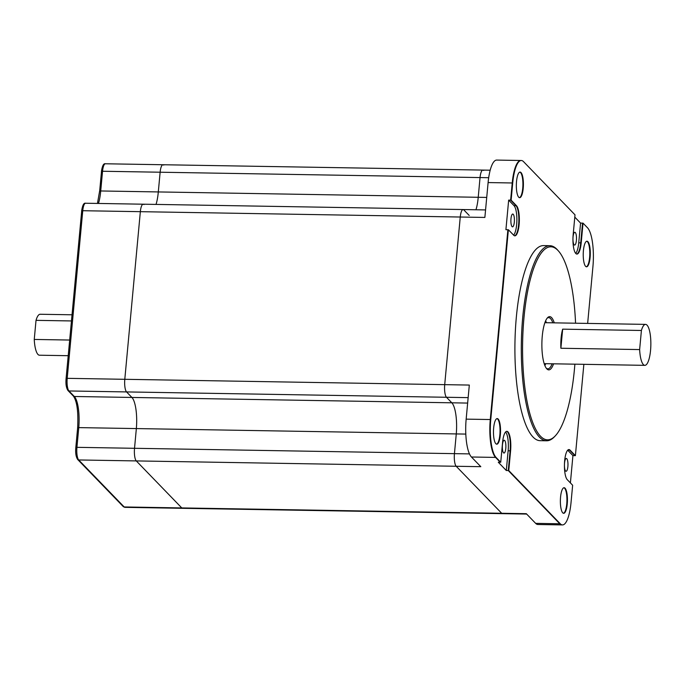 <?xml version="1.0" encoding="UTF-8"?>
<svg xmlns="http://www.w3.org/2000/svg" width="685" height="685" viewBox="0 0 685 685"><rect width="100%" height="100%" fill="white"/><g stroke="black" fill="none" stroke-linecap="round" stroke-linejoin="round"><path stroke-width="1.03" d="M513.622 235.16A15.361 4.238 91 0 0 516.875 220.313A15.361 4.238 91 0 0 514.015 205.646L508.664 200.114L505.915 229.698L507.885 229.732L490.28 419.537A30.722 8.468 91 0 0 495.563 457.409A30.722 8.468 -89 0 1 490.28 419.537L507.885 229.732L508.381 229.74L490.768 419.545A30.722 8.468 91 0 0 496.051 457.417L500.735 462.255L502.567 442.536A15.361 4.238 -89 0 1 506.84 431.327A15.361 4.238 -89 0 1 510.59 450.833L508.767 470.552L560.27 523.777A30.722 8.468 91 0 0 562.505 524.915A30.722 8.468 91 0 0 571.042 502.49L572.643 485.237L567.291 479.705A15.361 4.238 -89 0 1 564.508 462.786A15.361 4.238 -89 0 1 568.927 449.557A15.361 4.238 -89 0 1 570.04 450.122L575.391 455.653L583.86 364.326M508.664 200.114L510.633 200.148L515.985 205.68L511.121 200.157L516.473 205.688A15.361 4.238 -89 0 1 519.264 222.608A15.361 4.238 -89 0 1 514.846 235.837A15.361 4.238 -89 0 1 513.733 235.263L508.381 229.74M574.792 217.119L580.572 223.096L583.029 223.139L581.205 242.858A15.361 4.238 91 0 1 576.933 254.067A15.361 4.238 91 0 1 573.174 234.561L575.006 214.842L523.52 161.634A30.808 8.494 91 0 0 521.276 160.495L496.668 160.084A30.808 8.494 91 0 0 488.105 182.57L512.226 182.972L510.633 200.148L512.226 182.972A30.808 8.494 -89 0 1 520.788 160.487A30.808 8.494 91 0 0 512.226 182.972L512.714 182.981L511.121 200.157M488.105 182.57L484.869 217.436L460.26 217.025A10.241 2.826 -89 0 1 463.111 209.55A10.241 2.826 91 0 0 460.26 217.025L140.348 211.674A10.241 2.826 -89 0 1 143.191 204.198A10.241 2.826 91 0 0 140.348 211.674L124.798 379.302L140.348 211.674L82.757 210.715L67.207 378.334L124.798 379.302A10.241 2.826 91 0 0 126.554 391.923A10.241 2.826 -89 0 1 124.798 379.302L444.711 384.653L460.26 217.025L444.711 384.653A10.241 2.826 91 0 0 446.474 397.274A10.241 2.826 -89 0 1 444.711 384.653L469.319 385.064L466.16 419.134A30.722 8.468 91 0 0 471.443 457.006L480.81 466.682L456.201 466.271A10.241 2.826 -89 0 1 454.438 453.65L456.27 433.93A25.61 7.055 91 0 0 451.826 402.806L446.474 397.274L468.155 397.634M570.399 482.908L572.925 455.611L574.895 455.645L569.543 450.113L575.391 455.653M500.735 462.255L495.563 457.409L500.247 462.247L498.278 462.221L506.301 470.509L508.27 470.544L559.782 523.768A30.722 8.468 91 0 0 562.008 524.907A30.722 8.468 -89 0 1 559.782 523.768L508.27 470.544L510.102 450.824A15.361 4.238 91 0 0 506.592 431.344A15.361 4.238 -89 0 1 510.102 450.824L508.27 470.544L508.767 470.552M562.505 524.915L537.896 524.504A30.722 8.468 91 0 1 535.661 523.366L526.303 513.69L501.685 513.279A10.241 2.826 91 0 0 502.43 513.656A10.241 2.826 -89 0 1 501.685 513.279L456.201 466.271L136.281 460.919L181.773 507.928L136.281 460.919A10.241 2.826 -89 0 1 134.525 448.298L136.349 428.579A25.61 7.055 91 0 0 131.905 397.454L126.554 391.923L68.971 390.964L74.322 396.487A25.61 7.055 -89 0 1 78.766 427.611L76.934 447.331L134.525 448.298L136.349 428.579A25.61 7.055 91 0 0 131.905 397.454L126.554 391.923L446.474 397.274L451.826 402.806L467.649 403.071M520.523 172.552A12.801 3.528 91 0 0 519.838 172.106A12.801 3.528 -89 0 1 520.523 172.552A12.801 3.528 -89 0 1 522.869 186.209A12.801 3.528 -89 0 1 519.41 197.648A12.801 3.528 91 0 0 522.869 186.209A12.801 3.528 91 0 0 520.523 172.552M497.653 419.057A12.801 3.528 -89 0 1 499.999 432.706A12.801 3.528 -89 0 1 496.539 444.154A12.801 3.528 91 0 0 499.999 432.706A12.801 3.528 91 0 0 497.653 419.057A12.801 3.528 91 0 0 496.967 418.612A12.801 3.528 -89 0 1 497.653 419.057M564.551 488.174A12.801 3.528 -89 0 1 566.897 501.831A12.801 3.528 -89 0 1 563.438 513.27A12.801 3.528 91 0 0 566.897 501.831A12.801 3.528 91 0 0 564.551 488.174A12.801 3.528 91 0 0 563.866 487.737A12.801 3.528 -89 0 1 564.551 488.174M587.413 241.677A12.801 3.528 -89 0 1 589.759 255.325A12.801 3.528 -89 0 1 586.309 266.773A12.801 3.528 91 0 0 589.759 255.325A12.801 3.528 91 0 0 587.413 241.677A12.801 3.528 91 0 0 586.737 241.231A12.801 3.528 -89 0 1 587.413 241.677M580.572 223.096L578.739 242.815A15.361 4.238 -89 0 1 575.708 253.381M576.684 254.041A15.361 4.238 91 0 0 580.709 242.85L582.541 223.13L580.709 242.85A15.361 4.238 -89 0 1 576.684 254.041M506.301 470.509L508.133 450.79A15.361 4.238 91 0 0 505.599 431.97M568.678 449.574A15.361 4.238 -89 0 1 569.543 450.113A15.361 4.238 91 0 0 568.678 449.574M572.925 455.611L567.685 450.199M514.598 235.811A15.361 4.238 91 0 0 518.793 222.154A15.361 4.238 91 0 0 515.985 205.68A15.361 4.238 -89 0 1 518.793 222.154A15.361 4.238 -89 0 1 514.598 235.811M486.727 197.426L478.224 197.289A25.61 7.055 91 0 1 475.947 209.764A25.61 7.055 91 0 0 478.224 197.289L480.048 177.569A10.241 2.826 -89 0 1 482.899 170.085A10.241 2.826 91 0 0 480.048 177.569L488.679 177.706M75.864 447.725L76.934 447.331A10.241 2.826 91 0 0 78.698 459.96L136.281 460.919A10.241 2.826 91 0 1 134.525 448.298L454.438 453.65L456.27 433.93L465.817 434.084M575.297 232.506A6.405 1.764 -89 0 1 576.462 239.553A6.405 1.764 -89 0 1 574.621 245.067A6.405 1.764 -89 0 1 572.96 238.637A6.405 1.764 -89 0 1 574.835 232.266A6.405 1.764 -89 0 1 575.297 232.506M504.691 440.481A6.405 1.764 -89 0 1 505.855 447.528A6.405 1.764 -89 0 1 504.014 453.042A6.405 1.764 -89 0 1 502.353 446.611A6.405 1.764 -89 0 1 504.228 440.241A6.405 1.764 -89 0 1 504.691 440.481M566.778 458.71A6.405 1.764 -89 0 1 567.942 465.766A6.405 1.764 -89 0 1 566.101 471.271A6.405 1.764 -89 0 1 564.44 464.85A6.405 1.764 -89 0 1 566.315 458.471A6.405 1.764 -89 0 1 566.778 458.71M513.211 214.277A6.405 1.764 -89 0 1 514.375 221.323A6.405 1.764 -89 0 1 512.534 226.838A6.405 1.764 -89 0 1 510.882 220.407A6.405 1.764 -89 0 1 512.748 214.037A6.405 1.764 -89 0 1 513.211 214.277M544.669 365.036A25.602 7.055 91 0 0 545.243 363.675A25.602 7.055 -89 0 1 544.669 365.036M545.928 322.721A25.602 7.055 91 0 0 545.397 321.342A25.602 7.055 -89 0 1 545.928 322.721M562.659 329.16A20.482 5.643 91 0 0 560.887 348.254L562.659 329.16L641.408 330.478A20.482 5.643 -89 0 1 645.544 324.382A20.482 5.643 -89 0 1 647.034 325.144A20.482 5.643 -89 0 1 650.75 347.697A20.482 5.643 -89 0 1 644.859 365.345A20.482 5.643 -89 0 1 639.636 349.573L560.887 348.254M641.408 330.478L639.636 349.573M123.223 506.549A1.533 1.421 -44.1 0 0 124.19 506.96A10.241 2.826 91 0 0 124.927 507.345L123.223 506.549L77.73 459.549A1.533 1.421 -44.1 0 0 78.698 459.96L124.19 506.96L181.773 507.928A10.241 2.826 91 0 0 182.518 508.304A10.241 2.826 -89 0 1 181.773 507.928L501.685 513.279L456.201 466.271A10.241 2.826 91 0 1 454.438 453.65L469.482 453.898M98.443 203.454A25.61 7.055 -89 0 0 100.721 190.969L158.303 191.937L160.136 172.218L480.048 177.569L478.224 197.289L158.303 191.937A25.61 7.055 91 0 1 156.026 204.413A25.61 7.055 91 0 0 158.303 191.937L160.136 172.218A10.241 2.826 -89 0 1 162.979 164.743A10.241 2.826 91 0 0 160.136 172.218L102.544 171.25L100.721 190.969L99.642 191.346L101.474 171.644M77.636 427.877C78.45 411.771 77.02 401.17 73.355 396.076A1.533 1.421 -44.1 0 0 74.322 396.487L451.826 402.806A25.61 7.055 91 0 1 456.27 433.93L78.766 427.611L77.636 427.877L75.812 447.605C75.333 453.008 75.975 456.981 77.73 459.549M485.571 209.927L463.111 209.55A10.241 2.826 91 0 1 463.856 209.935L469.208 215.458M483.644 170.471A10.241 2.826 91 0 0 482.899 170.085L105.396 163.775A10.241 2.826 91 0 0 102.544 171.25L101.423 171.524C102.279 165.83 103.598 163.244 105.396 163.775M163.724 165.119A10.241 2.826 91 0 0 162.979 164.743M143.936 204.584A10.241 2.826 91 0 0 143.191 204.198L85.608 203.239A10.241 2.826 91 0 0 82.757 210.715L81.635 210.989C82.491 205.286 83.81 202.709 85.608 203.239M555.304 435.848L554.388 436.816A97.553 26.886 -89 0 1 546.613 440.78A97.553 26.886 -89 0 1 521.353 342.791A97.553 26.886 -89 0 1 549.875 245.701A97.553 26.886 -89 0 1 556.956 249.323A97.553 26.886 -89 0 1 557.513 249.931L558.403 250.924A96.525 26.604 91 0 0 557.847 250.325A96.525 26.604 91 0 0 522.604 343.879A96.525 26.604 91 0 0 555.304 435.848A96.525 26.604 91 0 0 574.878 364.172M575.563 323.209A96.525 26.604 91 0 0 558.403 250.924M549.875 245.701L543.479 245.598A97.553 26.886 91 0 0 514.957 342.688A97.553 26.886 91 0 0 540.208 440.678L546.613 440.78M553.574 363.821A26.629 7.338 -89 0 1 546.698 368.727A26.629 7.338 -89 0 1 541.886 343.134A26.629 7.338 -89 0 1 547.546 317.72A26.629 7.338 -89 0 1 551.605 317.626A26.629 7.338 -89 0 1 554.259 322.858M552.821 322.832A25.602 7.055 91 0 0 550.526 318.593A25.602 7.055 91 0 0 548.668 317.643A25.602 7.055 91 0 0 547.084 318.26M546.253 368.17A25.602 7.055 91 0 0 547.812 368.838A25.602 7.055 91 0 0 552.136 363.795M545.637 320.794A25.602 7.055 -89 0 1 546.416 322.721A25.602 7.055 -89 0 0 545.637 320.794M545.731 363.684A25.602 7.055 -89 0 1 544.883 365.593A25.602 7.055 -89 0 0 545.731 363.684M521.011 172.56A12.801 3.528 91 0 0 520.086 172.081A12.801 3.528 91 0 0 516.344 184.822A12.801 3.528 91 0 0 519.658 197.682A12.801 3.528 91 0 0 523.34 186.654A12.801 3.528 91 0 0 521.011 172.56M587.91 241.685A12.801 3.528 91 0 0 586.976 241.206A12.801 3.528 91 0 0 583.235 253.947A12.801 3.528 91 0 0 586.548 266.808A12.801 3.528 91 0 0 590.23 255.779A12.801 3.528 91 0 0 587.91 241.685M498.149 419.057A12.801 3.528 91 0 0 497.216 418.586A12.801 3.528 91 0 0 493.474 431.327A12.801 3.528 91 0 0 496.788 444.188A12.801 3.528 91 0 0 500.47 433.16A12.801 3.528 91 0 0 498.149 419.057M565.039 488.182A12.801 3.528 91 0 0 564.115 487.711A12.801 3.528 91 0 0 560.373 500.452A12.801 3.528 91 0 0 563.687 513.313A12.801 3.528 91 0 0 567.368 502.285A12.801 3.528 91 0 0 565.039 488.182M587.653 323.414L592.919 266.722A31.638 8.717 91 0 0 587.473 227.728L583.029 223.139M521.276 160.495A30.808 8.494 91 0 0 512.714 182.981M72.002 314.792L40.158 314.261A20.482 5.643 91 0 0 36.022 320.349L34.25 339.443A20.482 5.643 91 0 0 39.473 355.215L68.209 355.695M34.25 339.443L69.656 340.043M71.428 320.948L36.022 320.349M466.16 419.134L490.768 419.545M535.661 523.366L560.27 523.777M471.443 457.006L496.051 457.417M581.205 242.858L578.739 242.815M510.59 450.833L508.133 450.79M570.04 450.122L567.788 450.088M516.473 205.688L514.015 205.646M66.137 378.728L67.207 378.334A10.241 2.826 91 0 0 68.971 390.964A1.533 1.421 -44.1 0 1 68.003 390.553L73.355 396.076M81.686 211.1L66.085 378.608C65.606 384.002 66.248 387.984 68.003 390.553M526.662 514.058L124.927 507.345M490.177 170.214L482.899 170.085M544.198 363.658L644.859 365.345M544.883 322.695L645.544 324.382M463.111 209.55L143.191 204.198M97.458 203.436L99.59 191.235"/></g></svg>
